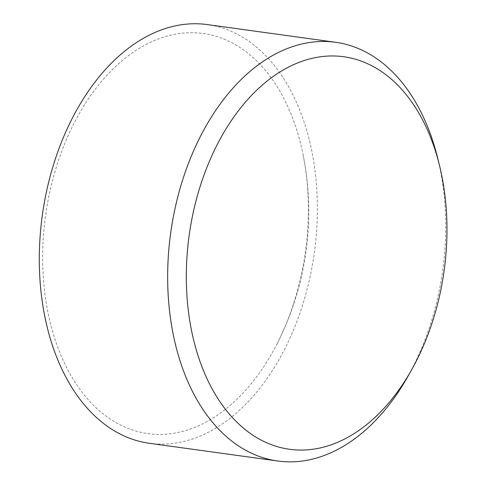 <?xml version="1.0" encoding="UTF-8"?>
<svg xmlns="http://www.w3.org/2000/svg" width="486" height="486" viewBox="0 0 486 486"><rect width="100%" height="100%" fill="white"/><g stroke="black" fill="none" stroke-linecap="round" stroke-linejoin="round"><path stroke-width="0.36" stroke-dasharray="2.43 1.82" d="M293.477 303.975A201.976 131.171 -82.1 0 1 277.409 343.11A201.976 131.171 -82.1 0 1 114.404 421.684A201.976 131.171 -82.1 0 1 57.591 163.132A201.976 131.171 -82.1 0 1 236.664 45.417A201.976 131.171 -82.1 0 1 303.276 155.684A201.976 131.171 -82.1 0 1 293.477 303.975M149.445 443.305A211.349 137.259 97.9 0 0 301.751 307.626A211.349 137.259 97.9 0 0 207.23 24.573M437.856 158.782A211.349 137.259 -82.1 0 1 430.116 325.341A211.349 137.259 -82.1 0 1 407.797 376.577M277.409 343.11A290.604 290.604 0 0 0 303.276 155.684"/><path stroke-width="0.73" d="M335.595 42.288L207.23 24.573A211.349 137.259 97.9 0 0 54.924 160.246A211.349 137.259 97.9 0 0 149.445 443.305L277.804 461.02A211.349 137.259 -82.1 0 1 183.283 177.961A211.349 137.259 -82.1 0 1 335.595 42.288A211.349 137.259 -82.1 0 1 437.856 158.782L439.611 165.957A198.142 128.681 97.9 0 0 325.796 56.206A198.142 128.681 97.9 0 0 200.943 183.945A198.142 128.681 97.9 0 0 241.214 426.222A198.142 128.681 97.9 0 0 411.429 370.144A198.142 128.681 97.9 0 0 432.352 322.109A198.142 128.681 97.9 0 0 439.611 165.957M411.429 370.144L407.797 376.577A211.349 137.259 -82.1 0 1 277.804 461.02"/></g></svg>
